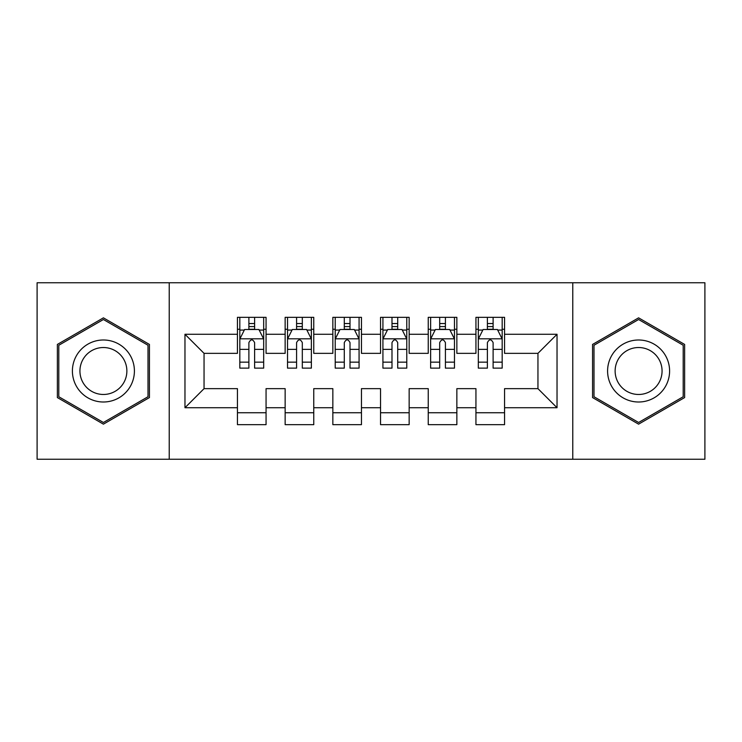 <?xml version="1.0" encoding="UTF-8"?>
<svg xmlns="http://www.w3.org/2000/svg" width="742" height="742" viewBox="0 0 742 742"><rect width="100%" height="100%" fill="white"/><g stroke="black" fill="none" stroke-linecap="round" stroke-linejoin="round"><path stroke-width="1.11" d="M572.768 459.242L704.9 459.242L704.9 282.758L572.768 282.758L572.768 459.242L169.232 459.242L169.232 282.758L37.1 282.758L37.1 459.242L169.232 459.242M572.768 282.758L169.232 282.758M184.971 407.729L184.971 334.271L237.44 334.271L237.44 353.35L204.05 353.35L204.05 388.65L184.971 407.729L237.44 407.729L237.44 424.665L266.063 424.665L266.063 407.729L285.141 407.729L285.141 424.665L313.764 424.665L313.764 407.729L332.843 407.729L332.843 424.665L361.456 424.665L361.456 407.729L380.544 407.729L380.544 424.665L409.157 424.665L409.157 407.729L428.236 407.729L428.236 424.665L456.859 424.665L456.859 407.729L475.937 407.729L475.937 424.665L504.56 424.665L504.56 388.65L537.95 388.65L537.95 353.35L504.56 353.35L504.56 334.271L557.029 334.271L557.029 407.729L504.56 407.729M504.56 334.271L504.56 317.335L475.937 317.335L475.937 334.271L456.859 334.271L456.859 317.335L428.236 317.335L428.236 334.271L409.157 334.271L409.157 317.335L380.544 317.335L380.544 334.271L361.456 334.271L361.456 317.335L332.843 317.335L332.843 334.271L313.764 334.271L313.764 317.335L285.141 317.335L285.141 334.271L266.063 334.271L266.063 317.335L237.44 317.335L237.44 334.271M456.859 407.729L456.859 388.65L475.937 388.65L475.937 407.729M557.029 334.271L537.95 353.35M409.157 407.729L409.157 388.65L428.236 388.65L428.236 407.729M475.937 334.271L475.937 353.35L456.859 353.35L456.859 334.271M361.456 407.729L361.456 388.65L380.544 388.65L380.544 407.729M428.236 334.271L428.236 353.35L409.157 353.35L409.157 334.271M313.764 407.729L313.764 388.65L332.843 388.65L332.843 407.729M380.544 334.271L380.544 353.35L361.456 353.35L361.456 334.271M266.063 407.729L266.063 388.65L285.141 388.65L285.141 407.729M332.843 334.271L332.843 353.35L313.764 353.35L313.764 334.271M204.05 388.65L237.44 388.65L237.44 407.729M285.141 334.271L285.141 353.35L266.063 353.35L266.063 334.271M475.937 329.262L478.321 329.262M502.176 329.262L504.56 329.262M428.236 329.262L430.629 329.262M454.475 329.262L456.859 329.262M380.544 329.262L382.928 329.262M406.774 329.262L409.157 329.262M332.843 329.262L335.226 329.262M359.072 329.262L361.456 329.262M285.141 329.262L287.525 329.262M311.371 329.262L313.764 329.262M237.44 329.262L239.824 329.262M263.679 329.262L266.063 329.262M237.44 412.738L266.063 412.738M285.141 412.738L313.764 412.738M332.843 412.738L361.456 412.738M380.544 412.738L409.157 412.738M428.236 412.738L456.859 412.738M475.937 412.738L504.56 412.738M184.971 334.271L204.05 353.35M537.95 388.65L557.029 407.729M149.43 344.427L103.407 317.845L57.375 344.427L57.375 397.573L103.407 424.155L149.43 397.573L149.43 344.427M592.57 344.427L592.57 397.573L638.593 424.155L684.625 397.573L684.625 344.427L638.593 317.845L592.57 344.427M254.608 323.54L248.885 323.54M263.679 362.161L254.608 362.161L254.608 368.134L263.679 368.134L263.679 339.038L258.902 329.504L244.591 329.504L239.824 339.038L239.824 368.134L248.885 368.134L248.885 362.161L239.824 362.161M239.824 339.038L239.824 317.335M263.679 339.038L263.679 317.335M248.885 329.504L248.885 317.335M254.608 317.335L254.608 329.504M254.608 362.161L254.608 342.618C252.707 338.946 250.796 338.946 248.885 342.618L248.885 362.161M254.608 329.262L248.885 329.262M302.309 323.54L296.587 323.54M311.371 362.161L302.309 362.161L302.309 368.134L311.371 368.134L311.371 339.038L306.604 329.504L292.292 329.504L287.525 339.038L287.525 368.134L296.587 368.134L296.587 362.161L287.525 362.161M287.525 339.038L287.525 317.335M311.371 339.038L311.371 317.335M296.587 329.504L296.587 317.335M302.309 317.335L302.309 329.504M302.309 362.161L302.309 342.618C300.408 338.946 298.497 338.946 296.587 342.618L296.587 362.161M302.309 329.262L296.587 329.262M350.011 323.54L344.288 323.54M359.072 362.161L350.011 362.161L350.011 368.134L359.072 368.134L359.072 339.038L354.305 329.504L339.994 329.504L335.226 339.038L335.226 368.134L344.288 368.134L344.288 362.161L335.226 362.161M335.226 339.038L335.226 317.335M359.072 339.038L359.072 317.335M344.288 329.504L344.288 317.335M350.011 317.335L350.011 329.504M350.011 362.161L350.011 342.618C348.109 338.946 346.199 338.946 344.288 342.618L344.288 362.161M350.011 329.262L344.288 329.262M130.258 355.501A31.006 31.006 0 0 0 87.899 344.149A31.006 31.006 0 0 0 76.556 386.499A31.006 31.006 0 0 0 118.905 397.851A31.006 31.006 0 0 0 130.258 355.501M123.729 359.267A23.475 23.475 0 0 0 91.665 350.669A23.475 23.475 0 0 0 83.076 382.733A23.475 23.475 0 0 0 115.14 391.331A23.475 23.475 0 0 0 123.729 359.267M103.407 422.495L58.803 396.747L58.803 345.253L103.407 319.505L148.001 345.253L148.001 396.747L103.407 422.495M665.444 355.501A31.006 31.006 0 0 0 623.094 344.149A31.006 31.006 0 0 0 611.742 386.499A31.006 31.006 0 0 0 654.101 397.851A31.006 31.006 0 0 0 665.444 355.501M658.924 359.267A23.475 23.475 0 0 0 626.86 350.669A23.475 23.475 0 0 0 618.272 382.733A23.475 23.475 0 0 0 650.335 391.331A23.475 23.475 0 0 0 658.924 359.267M638.593 422.495L593.999 396.747L593.999 345.253L638.593 319.505L683.197 345.253L683.197 396.747L638.593 422.495M397.712 323.54L391.989 323.54M406.774 362.161L397.712 362.161L397.712 368.134L406.774 368.134L406.774 339.038L402.006 329.504L387.695 329.504L382.928 339.038L382.928 368.134L391.989 368.134L391.989 362.161L382.928 362.161M382.928 339.038L382.928 317.335M406.774 339.038L406.774 317.335M391.989 329.504L391.989 317.335M397.712 317.335L397.712 329.504M397.712 362.161L397.712 342.618C395.811 338.946 393.9 338.946 391.989 342.618L391.989 362.161M397.712 329.262L391.989 329.262M445.413 323.54L439.691 323.54M454.475 362.161L445.413 362.161L445.413 368.134L454.475 368.134L454.475 339.038L449.708 329.504L435.396 329.504L430.629 339.038L430.629 368.134L439.691 368.134L439.691 362.161L430.629 362.161M430.629 339.038L430.629 317.335M454.475 339.038L454.475 317.335M439.691 329.504L439.691 317.335M445.413 317.335L445.413 329.504M445.413 362.161L445.413 342.618C443.503 338.946 441.601 338.946 439.691 342.618L439.691 362.161M445.413 329.262L439.691 329.262M493.115 323.54L487.392 323.54M502.176 362.161L493.115 362.161L493.115 368.134L502.176 368.134L502.176 339.038L497.409 329.504L483.098 329.504L478.321 339.038L478.321 368.134L487.392 368.134L487.392 362.161L478.321 362.161M478.321 339.038L478.321 317.335M502.176 339.038L502.176 317.335M487.392 329.504L487.392 317.335M493.115 317.335L493.115 329.504M493.115 362.161L493.115 342.618C491.204 338.946 489.303 338.946 487.392 342.618L487.392 362.161M493.115 329.262L487.392 329.262M263.558 338.806L239.944 338.806M239.824 330.069L244.313 330.069M259.19 330.069L263.679 330.069M248.885 349.371L239.824 349.371M263.679 349.371L254.608 349.371M254.608 326.573L248.885 326.573M311.26 338.806L287.646 338.806M287.525 330.069L292.005 330.069M306.891 330.069L311.371 330.069M296.587 349.371L287.525 349.371M311.371 349.371L302.309 349.371M302.309 326.573L296.587 326.573M358.952 338.806L335.347 338.806M335.226 330.069L339.706 330.069M354.593 330.069L359.072 330.069M344.288 349.371L335.226 349.371M359.072 349.371L350.011 349.371M350.011 326.573L344.288 326.573M406.653 338.806L383.048 338.806M382.928 330.069L387.407 330.069M402.294 330.069L406.774 330.069M391.989 349.371L382.928 349.371M406.774 349.371L397.712 349.371M397.712 326.573L391.989 326.573M454.354 338.806L430.74 338.806M430.629 330.069L435.109 330.069M449.995 330.069L454.475 330.069M439.691 349.371L430.629 349.371M454.475 349.371L445.413 349.371M445.413 326.573L439.691 326.573M502.056 338.806L478.442 338.806M478.321 330.069L482.81 330.069M497.687 330.069L502.176 330.069M487.392 349.371L478.321 349.371M502.176 349.371L493.115 349.371M493.115 326.573L487.392 326.573"/></g></svg>
